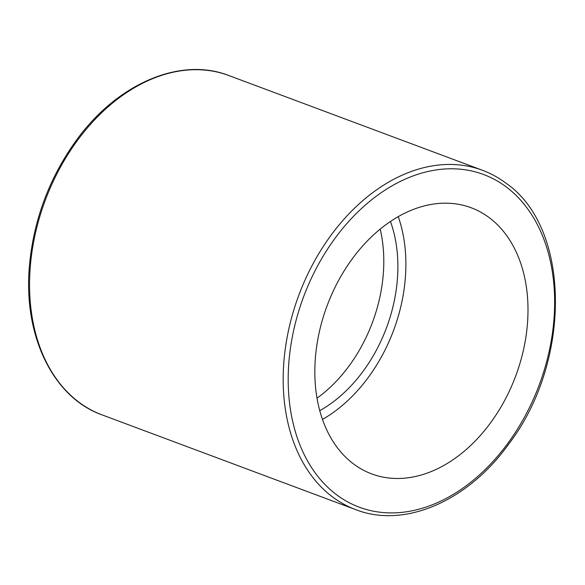 <?xml version="1.0" encoding="UTF-8"?>
<svg xmlns="http://www.w3.org/2000/svg" width="585" height="585" viewBox="0 0 585 585"><rect width="100%" height="100%" fill="white"/><g stroke="black" fill="none" stroke-linecap="round" stroke-linejoin="round"><path stroke-width="0.88" d="M503.692 402.209A142.06 100.635 -69.5 0 1 371.702 473.909A142.06 100.635 -69.5 0 1 327.147 305.611A142.06 100.635 -69.5 0 1 471.13 207.748A142.06 100.635 -69.5 0 1 503.692 402.209M398.239 216.625A142.06 100.635 -69.5 0 1 381.581 356.594A142.06 100.635 -69.5 0 1 322.481 419.416M380.184 229.101A131.406 93.081 -69.5 0 1 361.325 346.722A131.406 93.081 -69.5 0 1 317.026 398.158M390.444 221.466A131.406 93.081 -69.5 0 1 375.409 351.987A131.406 93.081 -69.5 0 1 319.768 410.648M102.068 414.882A181.123 128.305 -69.5 0 1 45.264 200.304A181.123 128.305 -69.5 0 1 228.837 75.531C179.727 56.226 115.793 84.35 75.019 142.17C48.921 179.112 33.747 220.077 29.491 265.049C22.844 334.92 52.65 397.354 102.068 414.882L355.68 509.623C404.476 528.796 467.92 501.191 508.716 444.073C571.852 361.735 571.011 227.645 505.864 183.083C498.596 177.665 490.793 173.401 482.449 170.279A181.123 128.305 110.5 0 0 298.877 295.052A181.123 128.305 110.5 0 0 355.68 509.623M506.084 186.812A177.577 125.79 -69.5 0 1 468.146 484.285A177.577 125.79 -69.5 0 1 290.006 351.388A177.577 125.79 -69.5 0 1 506.084 186.812M482.449 170.279L228.837 75.531"/></g></svg>
